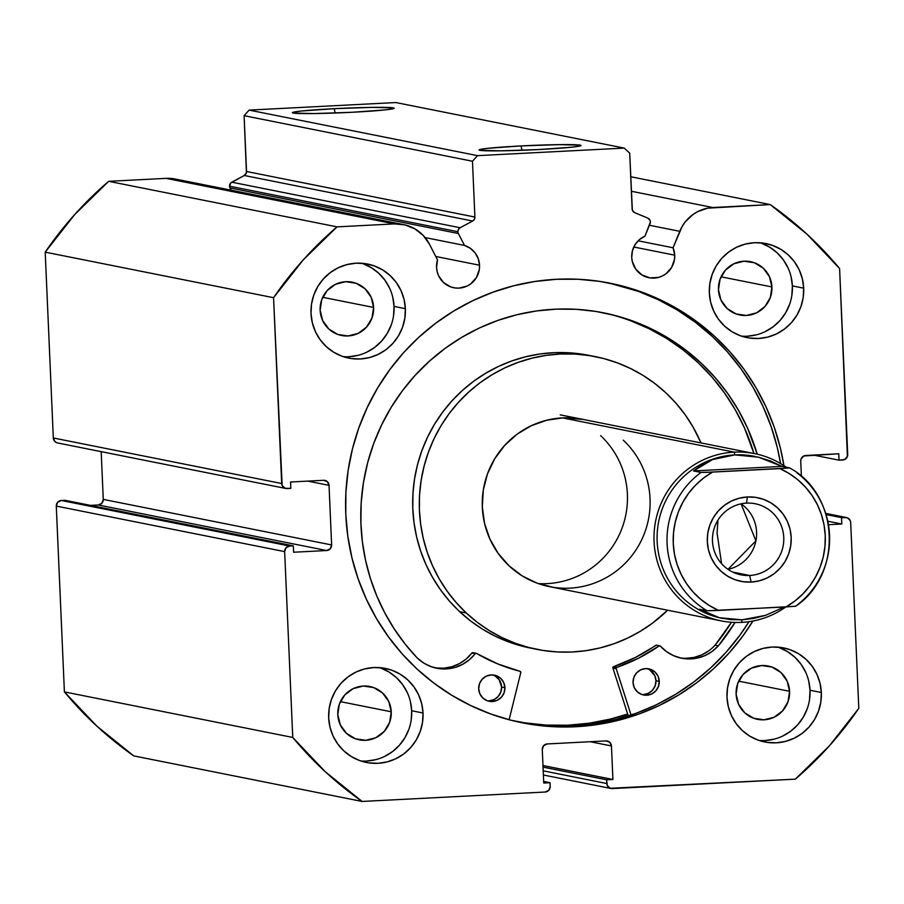 <?xml version="1.0" encoding="UTF-8"?>
<svg xmlns="http://www.w3.org/2000/svg" width="904" height="904" viewBox="0 0 904 904"><rect width="100%" height="100%" fill="white"/><g stroke="black" fill="none" stroke-linecap="round" stroke-linejoin="round"><path stroke-width="1.36" d="M229.989 187.953L458.351 233.503A4.26 4.192 -78.7 0 1 457.887 231.718L229.514 186.179A4.26 4.192 101.3 0 0 229.989 187.953A4.26 4.192 -78.7 0 1 229.514 186.179L230.814 182.902L244.283 175.489L246.419 172.709L244.103 115.689L249.108 110.107L395.862 102.547L249.108 110.107L477.481 155.646L624.223 148.098L629.704 153.149L632.359 210.146L634.721 212.689L647.772 218.079L650.044 220.373L650.36 222L644.959 236.159L639.365 239.639L635.06 244.668L632.427 250.77L631.726 257.38A21.854 21.493 -78.7 0 1 644.959 236.159L650.044 223.638A4.26 4.192 -78.7 0 0 647.772 218.079L634.721 212.689A4.26 4.192 -78.7 0 1 632.133 208.96L629.704 153.149L624.223 148.098L395.862 102.547L624.223 148.098L477.481 155.646L472.464 161.24L477.481 155.646L249.108 110.107L244.103 115.689L246.543 171.5L474.905 217.05L472.464 161.24L244.103 115.689L472.464 161.24L474.905 217.05A4.26 4.192 -78.7 0 1 472.656 221.028L474.351 219.367L474.905 217.05L246.543 171.5A4.26 4.192 101.3 0 1 244.283 175.489L231.774 182.19L460.136 227.74L472.656 221.028L244.283 175.489L472.656 221.028L460.136 227.74L231.774 182.19A4.26 4.192 101.3 0 0 229.514 186.179L457.887 231.718L458.441 229.401L460.136 227.74A4.26 4.192 -78.7 0 0 458.351 233.503L229.989 187.953L231.141 190.19L229.989 187.953M479.538 265.211A21.854 21.493 -78.7 0 1 453.774 287.743A21.854 21.493 -78.7 0 1 437.525 259.9L436.564 267.414L437.163 271.652L438.564 275.686L443.525 282.523L450.7 286.896L454.791 287.924L459.006 288.127L467.153 286.048L470.781 283.833L476.442 277.517L479.312 269.482L479.538 265.211L478.261 258.702L475.108 252.905L470.374 248.34L464.509 245.436L458.351 233.503L464.509 245.436A21.854 21.493 -78.7 0 1 479.538 265.211L435.762 256.476L479.538 265.211M674.7 255.165A21.854 21.493 -78.7 0 1 648.936 277.709A21.854 21.493 -78.7 0 1 631.726 257.38L632.325 261.618L635.874 269.313L642.066 275.019L649.953 277.878L658.338 277.449L662.316 276.002L665.943 273.799L671.604 267.471L674.474 259.448L674.7 255.165L673.073 247.775L682.147 226.452L685.175 221.977L692.939 214.542L697.515 211.717L707.583 208.18L770.242 204.575L807.023 234.226L839.601 268.567L847.398 456.452L844.698 459.481L839.036 460.17L838.754 453.785L803.746 456L801.034 459.029L800.729 461.074L801.396 476.419L800.729 461.074A5.334 5.243 -78.7 0 1 805.735 455.492L838.754 453.785L839.036 460.17L813.532 455.085L839.036 460.17L842.709 459.989A5.334 5.243 -78.7 0 0 847.715 454.396L839.601 268.567A362.47 356.515 -78.7 0 0 770.242 204.575L712.883 207.524L631.365 191.264L712.883 207.524A38.239 37.606 -78.7 0 0 679.763 231.311L673.073 247.775A21.854 21.493 -78.7 0 1 674.7 255.165L633.794 247.007L674.7 255.165M334.22 108.672L335.147 113.023L334.22 108.672L372.312 107.373L393.387 107.892L394.178 108.288L393.025 108.774L385.081 109.915L352.277 112.265A50.986 2.226 177.5 0 1 292.354 112.785A50.986 2.226 177.5 0 1 334.22 108.672A50.986 2.226 177.5 0 1 394.144 108.344A50.986 2.226 177.5 0 1 352.277 112.265L314.174 113.565L293.111 113.045L292.308 112.65L293.472 112.164L301.416 111.022L334.22 108.672M521.066 145.928L521.992 150.29L521.066 145.928L559.158 144.64L580.232 145.148L581.023 145.555L579.871 146.041L571.927 147.182L539.123 149.533A50.986 2.226 177.5 0 1 479.199 150.053A50.986 2.226 177.5 0 1 521.066 145.928A50.986 2.226 177.5 0 1 580.989 145.612A50.986 2.226 177.5 0 1 539.123 149.533L501.019 150.832L479.956 150.313L479.154 149.906L480.318 149.431L488.262 148.279L521.066 145.928M345.791 514.353A224.147 220.463 -78.7 0 1 610.019 283.189A224.147 220.463 -78.7 0 1 783.926 465.673L780.434 448.237L774.242 427.219L766.061 406.924L755.947 387.545L744.003 369.284L730.342 352.323L715.109 336.796L698.442 322.875L680.497 310.693L661.457 300.365L641.501 291.981L620.811 285.63L599.601 281.381L578.063 279.257L556.412 279.291L534.863 281.483L513.608 285.8L492.861 292.218L472.815 300.659L453.684 311.055L435.615 323.293L418.823 337.271L403.444 352.831L389.624 369.849L377.51 388.144L367.216 407.546L358.832 427.874L352.447 448.915L348.119 470.487L345.904 492.364L345.791 514.353L347.814 536.219L351.938 557.779L358.12 578.797L366.312 599.103L376.426 618.472L388.37 636.732L402.02 653.694L417.252 669.22L433.92 683.141L451.864 695.323L470.905 705.651L490.872 714.036L511.551 720.386L532.772 724.635L554.299 726.759L575.95 726.726L597.51 724.533L618.754 720.217L639.501 713.798L659.547 705.357L678.689 694.961L696.747 682.723L713.55 668.745L728.929 653.185L742.738 636.167L752.942 621.025A224.147 220.463 -78.7 0 1 522.342 722.827A224.147 220.463 -78.7 0 1 345.791 514.353M780.57 463.571A224.147 220.463 101.3 0 0 608.46 282.884L638.382 291.359L658.349 299.744L677.39 310.072L695.334 322.253L712.002 336.175L727.234 351.701L740.884 368.674L752.829 386.923L762.942 406.303L771.135 426.598L777.316 447.616L780.57 463.571M759.19 740.5A47.968 47.189 101.3 0 0 810.018 690.249L821.34 692.498A47.968 47.189 -78.7 0 1 764.784 741.981A47.968 47.189 -78.7 0 1 726.997 697.357L728.319 706.657L731.392 715.493L736.116 723.55L742.297 730.5L749.698 736.093L758.049 740.093L767.021 742.365L776.265 742.817L785.418 741.416L794.153 738.24L802.119 733.393L809.001 727.076L814.549 719.516L818.549 711.007L820.843 701.888L821.34 692.498L820.03 683.209L816.945 674.361L812.233 666.316L806.04 659.355L798.639 653.773L790.288 649.761L781.327 647.49L772.084 647.049L762.919 648.439L754.185 651.626L746.229 656.462L739.336 662.79L733.788 670.35L729.788 678.847L727.494 687.967L726.997 697.357A47.968 47.189 -78.7 0 1 783.553 647.885A47.968 47.189 -78.7 0 1 821.34 692.498L810.018 690.249L808.696 680.949M360.877 760.987A47.968 47.189 101.3 0 0 411.693 710.736L423.015 712.996A47.968 47.189 -78.7 0 1 366.47 762.479A47.968 47.189 -78.7 0 1 328.683 717.855L329.994 727.144L333.067 735.992L337.791 744.048L343.972 750.998L351.385 756.591L359.724 760.592L368.696 762.863L377.94 763.304L387.104 761.914L395.828 758.738L403.794 753.891L410.676 747.563L416.236 740.014L420.224 731.505L422.518 722.386L423.015 712.996L421.705 703.707L418.631 694.86L413.908 686.803L407.727 679.853L400.314 674.26L391.963 670.259L383.002 667.988L373.759 667.547L364.594 668.937L355.871 672.113L347.904 676.96L341.011 683.288L335.463 690.837L331.474 699.346L329.18 708.465L328.683 717.855A47.968 47.189 -78.7 0 1 385.228 668.384A47.968 47.189 -78.7 0 1 423.015 712.996L411.693 710.736L410.382 701.447M741.54 336.152A47.968 47.189 101.3 0 0 792.367 285.901L803.69 288.161A47.968 47.189 -78.7 0 1 747.133 337.633A47.968 47.189 -78.7 0 1 709.346 293.02L710.657 302.309L713.742 311.157L718.454 319.214L724.635 326.163L732.048 331.757L740.399 335.757L749.359 338.028L758.603 338.469L767.767 337.079L776.502 333.904L784.457 329.056L791.35 322.728L796.899 315.18L800.899 306.671L803.193 297.552L803.69 288.161L802.368 278.873L799.294 270.025L794.571 261.968L788.39 255.018L780.988 249.425L772.637 245.425L763.665 243.153L754.422 242.713L745.269 244.103L736.534 247.278L728.567 252.126L721.686 258.454L716.137 266.002L712.137 274.511L709.843 283.63L709.346 293.02A47.968 47.189 -78.7 0 1 765.903 243.549A47.968 47.189 -78.7 0 1 803.69 288.161L792.367 285.901L791.045 276.613M343.226 356.651A47.968 47.189 101.3 0 0 394.042 306.399L405.365 308.659A47.968 47.189 -78.7 0 1 348.808 358.131A47.968 47.189 -78.7 0 1 311.021 313.518L312.343 322.807L315.417 331.655L320.14 339.712L326.321 346.661L333.723 352.244L342.074 356.255L351.046 358.526L360.289 358.967L369.442 357.577L378.177 354.391L386.144 349.554L393.025 343.226L398.574 335.666L402.574 327.169L404.868 318.05L405.365 308.659L404.054 299.36L400.969 290.523L396.257 282.466L390.076 275.517L382.663 269.923L374.312 265.923L365.352 263.652L356.108 263.2L346.944 264.601L338.209 267.776L330.254 272.624L323.361 278.94L317.812 286.5L313.812 295.009L311.518 304.128L311.021 313.518A47.968 47.189 -78.7 0 1 367.578 264.036A47.968 47.189 -78.7 0 1 405.365 308.659L394.042 306.399L392.731 297.111M373.601 307.45A27.188 26.736 -78.7 0 1 341.554 335.486A27.188 26.736 -78.7 0 1 320.14 310.208A27.188 26.736 -78.7 0 1 352.187 282.172A27.188 26.736 -78.7 0 1 373.601 307.45L322.717 297.303L373.601 307.45L372.019 317.937L366.606 327.045L358.199 333.373L348.051 335.96L337.734 334.423L328.807 328.988L322.626 320.479L320.14 310.208L321.722 299.721L327.135 290.613L335.542 284.285L345.69 281.698L356.006 283.234L364.933 288.67L371.115 297.179L373.601 307.45M771.926 286.952A27.188 26.736 -78.7 0 1 739.879 314.987A27.188 26.736 -78.7 0 1 718.465 289.709A27.188 26.736 -78.7 0 1 750.512 261.674A27.188 26.736 -78.7 0 1 771.926 286.952L721.03 276.805L771.926 286.952L770.344 297.45L764.931 306.546L756.512 312.874L746.376 315.462L736.059 313.925L727.132 308.49L720.951 299.992L718.465 289.709L720.047 279.223L725.449 270.115L733.867 263.787L744.003 261.2L754.331 262.736L763.259 268.172L769.428 276.68L771.926 286.952M391.251 711.787A27.188 26.736 -78.7 0 1 359.204 739.822A27.188 26.736 -78.7 0 1 337.791 714.544A27.188 26.736 -78.7 0 1 369.838 686.509A27.188 26.736 -78.7 0 1 391.251 711.787L340.367 701.64L391.251 711.787L389.669 722.285L384.268 731.381L375.849 737.709L365.713 740.297L355.385 738.76L346.458 733.325L340.288 724.827L337.791 714.544L339.373 704.058L344.786 694.95L353.204 688.622L363.34 686.034L373.657 687.571L382.584 693.006L388.765 701.515L391.251 711.787M789.576 691.3A27.188 26.736 -78.7 0 1 757.529 719.335A27.188 26.736 -78.7 0 1 736.116 694.046A27.188 26.736 -78.7 0 1 768.163 666.011A27.188 26.736 -78.7 0 1 789.576 691.3L738.692 681.153L789.576 691.3L787.994 701.786L782.581 710.883L774.174 717.211L764.027 719.81L753.71 718.262L744.783 712.827L738.602 704.329L736.116 694.046L737.698 683.56L743.111 674.463L751.518 668.135L761.665 665.536L771.982 667.073L780.909 672.508L787.09 681.017L789.576 691.3M56.76 442.723L55.008 441.66L53.313 437.977L45.2 252.148L273.562 297.698L281.675 483.527A5.334 5.243 -78.7 0 0 287.156 488.567L290.817 488.386L290.546 482.001L323.564 480.295A5.334 5.243 -78.7 0 1 329.033 485.346L307.778 481.109L329.033 485.346L331.632 544.942A5.334 5.243 -78.7 0 1 326.626 550.525L98.265 504.986L90.468 505.381L98.265 504.986L326.626 550.525L293.608 552.231L293.325 545.846L289.664 546.027A5.334 5.243 -78.7 0 0 284.647 551.621L56.285 506.082L57.653 502.24L61.291 500.488A5.334 5.243 101.3 0 0 56.285 506.082L64.399 691.899L292.76 737.449L64.399 691.899L56.285 506.082L284.647 551.621L292.76 737.449A362.47 356.515 -78.7 0 0 362.12 801.452L133.758 755.902L96.977 726.251L64.399 691.899A362.47 356.515 101.3 0 0 133.758 755.902L362.12 801.452L545.18 792.028A5.334 5.243 -78.7 0 0 550.197 786.435L550.027 782.717L543.745 783.034L542.276 749.518A5.334 5.243 -78.7 0 1 547.282 743.935L605.985 740.907A5.334 5.243 -78.7 0 1 611.454 745.958L590.21 741.721L611.454 745.958L612.923 779.474L606.629 779.802L606.799 783.531A5.334 5.243 -78.7 0 0 612.268 788.582L795.328 779.158A362.47 356.515 -78.7 0 0 858.8 708.318L850.687 522.501A5.334 5.243 -78.7 0 0 845.217 517.45L825.793 513.574L845.217 517.45L841.545 517.63L841.827 524.015L828.505 524.704L841.827 524.015L841.545 517.63L847.24 517.743L850.201 520.478L850.687 522.501L858.8 708.318L829.363 745.856L795.328 779.158L610.245 788.277L607.285 785.542L606.629 779.802L612.923 779.474L611.454 745.958L609.759 742.274L605.985 740.907L547.282 743.935L543.643 745.676L542.276 749.518L543.745 783.034L550.027 782.717L550.197 786.435L548.818 790.277L545.18 792.028L362.12 801.452L325.35 771.79L292.76 737.449L284.647 551.621L286.026 547.779L289.664 546.027L293.325 545.846L293.608 552.231L326.626 550.525L330.265 548.773L331.632 544.942L329.033 485.346L327.338 481.662L323.564 480.295L290.546 482.001L290.817 488.386L285.133 488.273L282.161 485.538L273.562 297.698L303.009 260.16L337.034 226.859L394.404 223.909L404.992 224.893L414.857 228.848L423.23 235.458L429.434 244.193L437.525 259.9L429.434 244.193A38.239 37.606 -78.7 0 0 403.546 224.576A38.239 37.606 -78.7 0 0 394.404 223.909L337.034 226.859L108.672 181.32L166.031 178.359L175.252 179.048M61.291 500.488L64.964 500.296L293.325 545.846L64.964 500.296L61.291 500.488L289.664 546.027L61.291 500.488M98.265 504.986L101.903 503.234L103.271 499.392L101.18 451.65L103.271 499.392L331.632 544.942L103.271 499.392A5.334 5.243 101.3 0 1 98.265 504.986M285.879 488.476L57.517 442.937A5.334 5.243 101.3 0 1 53.313 437.977L281.675 483.527L53.313 437.977L45.2 252.148L74.636 214.621L108.672 181.32L166.031 178.359L394.404 223.909L166.031 178.359A38.239 37.606 101.3 0 1 175.184 179.026L403.546 224.576M630.732 176.743L770.242 204.575L630.732 176.743M389.647 288.263L384.934 280.206L378.742 273.257L371.341 267.663L362.99 263.663M348.967 356.707L358.12 355.317M366.854 352.142L374.821 347.294L381.703 340.966L387.251 333.418L391.251 324.909M393.545 315.79L394.042 306.399A47.968 47.189 101.3 0 0 361.849 263.267M787.972 267.765L783.248 259.708L777.067 252.758L769.666 247.176L761.315 243.165M747.28 336.22L756.445 334.819M765.179 331.644L773.135 326.796L780.028 320.479L785.576 312.92L789.576 304.411M791.859 295.292L792.367 285.901A47.968 47.189 101.3 0 0 760.162 242.769M407.308 692.6L402.585 684.543L396.404 677.593L388.991 672.011L380.64 667.999M366.617 761.055L375.781 759.654M384.505 756.478L392.472 751.631L399.353 745.314L404.902 737.754L408.902 729.245M411.196 720.126L411.693 710.736A47.968 47.189 101.3 0 0 379.499 667.604M805.622 672.101L800.91 664.056L794.718 657.095L787.316 651.513L778.965 647.501M764.942 740.557L774.095 739.156M782.83 735.98L790.785 731.133L797.678 724.816L803.227 717.256L807.227 708.759M809.521 699.628L810.018 690.249A47.968 47.189 101.3 0 0 777.824 647.106M841.545 517.63L826.098 514.557L841.545 517.63M841.827 524.015L827.838 521.224L841.827 524.015M550.027 782.717L543.666 781.451L550.027 782.717M612.923 779.474L542.976 765.53L612.923 779.474M606.629 779.802L543.044 767.123L606.629 779.802M606.799 783.531L543.202 770.841L606.799 783.531M520.783 722.511A224.147 220.463 101.3 0 0 749.043 621.669L739.63 635.546L725.81 652.564L710.431 668.124L693.628 682.102L675.57 694.34L656.428 704.736L636.393 713.177L615.647 719.595L594.391 723.912L572.831 726.104L551.191 726.138M627.749 714.284L612.155 718.895L590.9 723.223L569.339 725.404L547.7 725.437L519.054 722.138A224.147 220.463 -78.7 0 0 627.749 714.284M513.415 720.85A224.147 220.463 101.3 0 0 515.009 721.087M108.672 181.32A362.47 356.515 101.3 0 0 45.2 252.148L273.562 297.698A362.47 356.515 -78.7 0 1 337.034 226.859L108.672 181.32M638.122 240.803L673.073 247.775L638.122 240.803M649.388 225.254L679.763 231.311L649.388 225.254M425.106 237.582L464.509 245.436L425.106 237.582M749.698 575.475A36.25 35.651 101.3 0 0 783.757 537.462A36.25 35.651 101.3 0 0 746.534 503.121L747.393 496.963A42.646 41.946 -78.7 0 1 791.181 537.36A42.646 41.946 -78.7 0 1 751.111 582.086L749.698 575.475L732.782 572.096L749.698 575.475A36.25 35.651 -78.7 0 1 741.031 574.842A36.25 35.651 -78.7 0 1 712.555 536.705A36.25 35.651 -78.7 0 1 746.534 503.121A36.25 35.651 -78.7 0 1 755.213 503.743A36.25 35.651 -78.7 0 1 783.689 541.88A36.25 35.651 -78.7 0 1 749.698 575.475L751.111 582.086L759.258 580.843L767.01 578.018L774.095 573.712L780.208 568.085L785.147 561.373L788.695 553.813L790.74 545.711L791.181 537.36L790.017 529.1L787.282 521.235L783.079 514.082L777.587 507.901L770.999 502.929L763.575 499.37L755.608 497.358L747.393 496.963L739.246 498.194L731.494 501.019L724.409 505.325L718.284 510.952L713.358 517.664L709.798 525.224L707.764 533.326L707.323 541.677L708.487 549.937L711.222 557.802L715.426 564.955L720.917 571.136L727.505 576.108L734.918 579.667L742.896 581.679L751.111 582.086A42.646 41.946 -78.7 0 1 707.323 541.677A42.646 41.946 -78.7 0 1 747.393 496.963L746.534 503.121A36.25 35.651 101.3 0 0 712.476 541.123A36.25 35.651 101.3 0 0 749.698 575.475M728.002 569.339A36.25 35.651 101.3 0 0 755.902 540.841A36.25 35.651 101.3 0 0 741.065 503.833L755.902 540.841L728.002 569.339M717.087 533.1L717.912 520.218L717.087 533.1L721.584 563.678L717.087 533.1M741.642 622.381L742.003 619.816L741.642 622.381A85.281 83.88 -78.7 0 1 721.245 620.901A85.281 83.88 -78.7 0 1 654.247 531.168A85.281 83.88 -78.7 0 1 734.206 452.136A85.281 83.88 101.3 0 0 654.067 541.575A85.281 83.88 101.3 0 0 741.642 622.381A85.281 83.88 101.3 0 0 785.813 606.957A85.281 83.88 -78.7 0 1 741.642 622.381M734.794 454.893L734.206 452.136L562.469 417.885L734.206 452.136A85.281 83.88 -78.7 0 1 754.614 453.616A85.281 83.88 -78.7 0 1 786.209 467.232A85.281 83.88 101.3 0 0 734.206 452.136L734.794 454.893A82.626 81.258 -78.7 0 1 754.727 456.362A82.626 81.258 101.3 0 0 754.557 456.328A82.626 81.258 101.3 0 0 734.794 454.893A82.626 81.258 101.3 0 0 657.332 531.45A82.626 81.258 101.3 0 0 722.239 618.381A82.626 81.258 101.3 0 0 722.432 618.415A82.626 81.258 -78.7 0 1 657.321 531.552A82.626 81.258 -78.7 0 1 734.794 454.893L758.614 457.221L781.983 466.385L789.373 467.967L706.126 472.374L701.052 472.442L693.504 470.939L712.476 459.594L734.794 454.893L746.647 455.175L758.614 457.221L770.479 460.983L781.983 466.385L789.531 467.888L779.892 468.622L789.248 473.56L797.825 479.764L805.464 487.12L812.029 495.482L817.374 504.703L821.408 514.591L824.052 524.964L825.25 535.609L824.979 546.332L823.25 556.932L820.097 567.181L815.577 576.91L809.781 585.916L802.808 594.018L794.808 601.081L785.938 606.946L707.086 610.765A82.626 81.258 -78.7 0 1 701.052 472.442L693.504 470.939L781.983 466.385L693.504 470.939L702.464 464.486L712.476 459.594L723.336 456.373L734.794 454.893M699.538 609.262L707.086 610.765L699.538 609.262L709.007 614.268L719.381 617.726L699.538 609.262M742.003 619.816L719.381 617.726L730.455 619.59L742.003 619.816L753.766 618.392L765.519 615.353L742.003 619.816M784.152 607.047L765.519 615.353L784.152 607.047M795.418 606.29L718.612 610.415L709.256 605.488L700.679 599.273L693.04 591.917L686.475 583.555L681.13 574.334L677.096 564.446L674.452 554.084L673.254 543.428L673.525 532.705L675.254 522.105L678.407 511.856L682.927 502.127L688.724 493.121L695.696 485.019L703.696 477.956L712.567 472.091L779.892 468.622A77.292 76.026 -78.7 0 1 825.25 535.609A77.292 76.026 -78.7 0 1 785.938 606.946L795.565 606.222A82.626 81.258 101.3 0 0 797.136 472.984M707.086 610.765L718.612 610.415A77.292 76.026 -78.7 0 1 673.254 543.428A77.292 76.026 -78.7 0 1 712.567 472.091L701.052 472.442A82.626 81.258 101.3 0 0 707.086 610.765M659.841 645.806A1.062 1.051 -78.7 0 1 660.417 646.134L666.474 651.592L673.525 655.649L681.254 658.146L689.334 658.959L697.425 658.067L705.165 655.502L712.228 651.366L718.307 645.851A39.821 39.166 -78.7 0 1 681.616 658.214A39.821 39.166 -78.7 0 1 660.417 646.134L659.05 645.976A1.062 1.051 -78.7 0 1 659.841 645.806L656.541 645.151A1.062 1.051 101.3 0 0 655.75 645.32A174.302 171.444 101.3 0 1 613.579 666.677L616.878 667.344L638.676 658.123L659.05 645.976A174.302 171.444 -78.7 0 1 616.878 667.344A1.062 1.051 -78.7 0 0 616.166 668.395L616.878 667.344L613.579 666.677A1.062 1.051 101.3 0 0 612.856 667.728L616.166 668.395A1.062 1.051 -78.7 0 0 616.212 668.689L631.071 715.041L616.212 668.689L612.912 668.022L616.212 668.689A1.062 1.051 -78.7 0 1 616.166 668.395L612.856 667.728A1.062 1.051 101.3 0 0 612.912 668.022L628.28 715.957L612.912 668.022A1.062 1.051 -78.7 0 1 612.856 667.728L613.579 666.677L635.376 657.468L656.462 645.14M659.265 681.379A13.323 13.108 -78.7 0 1 643.546 694.984A13.323 13.108 -78.7 0 1 633.049 682.452L634.212 687.503L637.207 691.696L641.546 694.408L646.597 695.221L651.581 694.001L655.739 690.938L658.44 686.509L659.265 681.379L658.101 676.328L655.106 672.124L650.767 669.412L645.716 668.61L640.733 669.819L636.574 672.881L633.874 677.311L633.049 682.452A13.323 13.108 -78.7 0 1 648.767 668.847A13.323 13.108 -78.7 0 1 659.265 681.379L655.965 680.723L659.265 681.379M641.919 694.543A13.323 13.108 101.3 0 0 655.965 680.723L654.79 675.661L649.773 669.887M504.907 687.684A13.323 13.108 -78.7 0 1 489.188 701.289A13.323 13.108 -78.7 0 1 478.691 688.758L479.854 693.809L482.849 698.001L487.188 700.713L492.239 701.527L497.223 700.306L501.381 697.244L504.082 692.814L504.907 687.684L503.743 682.633L500.748 678.429L496.409 675.717L491.358 674.915L486.375 676.124L482.216 679.186L479.515 683.616L478.691 688.758A13.323 13.108 -78.7 0 1 494.409 675.152A13.323 13.108 -78.7 0 1 504.907 687.684L501.607 687.029L504.907 687.684M487.561 700.849A13.323 13.108 101.3 0 0 501.607 687.029L499.144 679.718L495.415 676.203M735.031 622.46A205.762 202.383 -78.7 0 1 718.341 645.885L735.031 622.46M715.053 645.207A205.762 202.383 101.3 0 0 731.438 622.28L715.03 645.23M360.888 522.874A205.762 202.383 -78.7 0 1 603.533 312.818A205.762 202.383 -78.7 0 1 757.236 454.192L747.653 428.338L738.557 410.45L727.765 393.579L715.392 377.861L701.56 363.464L686.385 350.526L670.034 339.169L652.654 329.497L634.405 321.609L615.477 315.575L596.052 311.473L576.3 309.315L556.435 309.134L536.626 310.931L517.077 314.694L497.968 320.378L479.493 327.937L461.831 337.294L445.141 348.356L429.592 361.024L415.32 375.16L402.483 390.652L391.195 407.331L381.556 425.038L373.668 443.615L367.612 462.871L363.442 482.623L361.193 502.692L360.888 522.874L362.368 541.632L365.521 560.164L370.346 578.311L376.776 595.928L384.776 612.856L394.268 628.969L405.184 644.111L417.411 658.18A205.762 202.383 -78.7 0 1 360.888 522.874M631.105 320.954L649.343 328.841L666.734 338.503L683.085 349.871L698.25 362.809L712.092 377.205L724.466 392.912L735.257 409.794L744.354 427.671L753.925 453.48A205.762 202.383 101.3 0 0 601.883 312.49M520.783 672.587L509.11 719.754L520.783 672.587L520.026 671.299A174.302 171.444 -78.7 0 1 476.544 653.434L497.675 663.886L520.026 671.299A1.062 1.051 -78.7 0 1 520.783 672.587M435.784 667.966L443.898 668.192L451.91 666.723L459.458 663.604L466.215 658.982L471.899 653.038L475.199 653.705A39.821 39.166 -78.7 0 1 436.7 668.226A39.821 39.166 -78.7 0 1 417.445 658.146L423.874 663.152L431.197 666.689L439.084 668.621L447.209 668.858L455.209 667.378L462.758 664.259L469.515 659.637L475.481 653.445L476.544 653.434A1.062 1.051 -78.7 0 0 476.227 653.309L472.928 652.654A1.062 1.051 101.3 0 0 471.899 653.038L472.894 652.643A1.062 1.051 101.3 0 1 473.244 652.778M718.307 645.851L714.996 645.196L718.307 645.851M686.034 658.304L694.114 657.411L701.854 654.846L708.917 650.71M488.94 700.871L493.923 699.651L498.081 696.588L500.771 692.159L501.607 687.029A13.323 13.108 101.3 0 0 492.736 674.926M643.298 694.566L648.281 693.345L652.439 690.283L655.129 685.853L655.965 680.723A13.323 13.108 101.3 0 0 647.094 668.621M435.061 667.864A39.821 39.166 101.3 0 0 471.899 653.038L475.199 653.705A1.062 1.051 -78.7 0 1 476.227 653.309M679.966 657.852A39.821 39.166 101.3 0 0 714.996 645.196M538.332 583.588A85.281 83.88 101.3 0 0 620.686 531.575A85.281 83.88 101.3 0 0 600.629 435.649M623.285 440.169A85.281 83.88 -78.7 0 1 640.868 541.439A85.281 83.88 -78.7 0 1 549.496 586.651A85.281 83.88 -78.7 0 1 509.088 565.847L522.184 575.882L536.976 583.103L552.886 587.25M536.987 649.377A149.25 146.798 -78.7 0 0 667.649 610.211L652.292 623.297L640.213 631.354L627.421 638.19L614.042 643.716L600.199 647.885L586.029 650.665L571.667 652.021L557.248 651.942L542.92 650.428L528.817 647.501L515.077 643.173L501.822 637.501L489.188 630.529L477.301 622.336L466.261 612.98A149.25 146.798 -78.7 0 1 435.491 435.762A149.25 146.798 -78.7 0 1 595.374 356.639A149.25 146.798 -78.7 0 1 666.101 393.037A149.25 146.798 -78.7 0 1 701.007 442.926L693.052 427.016L685.187 414.8L676.181 403.444L666.101 393.037L655.072 383.68L643.173 375.488L630.54 368.516L617.296 362.843L603.544 358.515L589.442 355.588L575.113 354.074L560.695 353.995L546.344 355.351L532.173 358.131L518.32 362.301L504.94 367.826L492.149 374.663L480.069 382.72L468.826 391.952L458.509 402.246L449.231 413.512L441.084 425.637L434.135 438.508L428.462 452L424.123 465.989L421.14 480.329L419.558 494.883L419.388 509.517L420.631 524.094L423.275 538.468L427.298 552.502L432.666 566.051L439.31 579.001L447.175 591.216L456.192 602.584L466.261 612.98L459.661 611.669L466.261 612.98A149.25 146.798 -78.7 0 0 536.987 649.377L530.388 648.055A149.25 146.798 101.3 0 1 459.661 611.669L470.69 621.014L482.578 629.218L495.211 636.179L508.466 641.851L530.558 648.089M595.374 356.639L588.764 355.317A149.25 146.798 101.3 0 0 428.88 434.44A149.25 146.798 101.3 0 0 459.661 611.669L449.582 601.262L440.564 589.894L432.7 577.679L426.055 564.74L420.699 551.18L416.676 537.157L414.032 522.783L412.789 508.206L412.958 493.573L414.541 479.007L417.512 464.667L421.863 450.678L427.536 437.186L434.474 424.315L442.632 412.19L451.898 400.924L462.215 390.63L473.47 381.409L485.55 373.341L498.341 366.515L511.72 360.978L525.563 356.809L539.733 354.029L554.096 352.673L568.514 352.752L592.063 356.018M627.659 714.036A223.876 220.203 -78.7 0 1 515.788 721.245A223.876 220.203 -78.7 0 1 510.692 720.16L524.682 722.827L546.174 725.098L567.802 725.211L589.34 723.177L610.596 719.019L627.659 714.036M583.136 419.422L563.045 417.851L546.75 420.224L531.19 425.761L516.975 434.27L504.658 445.435L494.703 458.791L487.493 473.865L483.301 490.047L482.307 506.726L484.521 523.269L489.889 539.033L498.183 553.406L509.088 565.847A85.281 83.88 -78.7 0 1 491.505 464.577A85.281 83.88 -78.7 0 1 582.865 419.366L582.617 419.32M543.394 774.999L610.901 788.469M846.483 517.54L825.736 513.404M721.245 620.901L549.496 586.651M754.614 453.616L560.22 414.857M789.565 467.899C839.635 494.646 843.104 574.56 795.61 606.245M515.788 721.245L511.856 720.465"/></g></svg>
